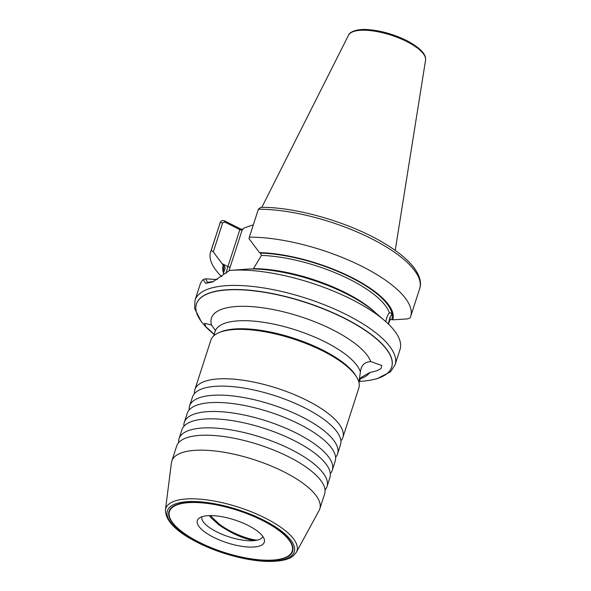<?xml version="1.0" encoding="UTF-8"?>
<svg xmlns="http://www.w3.org/2000/svg" width="591" height="591" viewBox="0 0 591 591"><rect width="100%" height="100%" fill="white"/><g stroke="black" fill="none" stroke-linecap="round" stroke-linejoin="round"><path stroke-width="0.89" d="M327.015 486.533L329.918 477.535A77.761 26.595 -162.1 0 0 329.342 469.719A77.761 26.595 -162.1 0 0 294.052 440.517A77.761 26.595 -162.1 0 0 191.979 421.39A77.761 26.595 -162.1 0 0 186.97 423.732A77.761 26.595 -162.1 0 0 181.925 429.738L179.021 438.736A77.761 26.595 17.9 0 1 189.068 430.388A77.761 26.595 17.9 0 1 291.141 449.515A77.761 26.595 17.9 0 1 327.015 486.533A77.761 26.595 17.9 0 1 325.043 489.961M332.297 470.177L335.208 461.172A77.761 26.595 -162.1 0 0 334.624 453.356A77.761 26.595 -162.1 0 0 299.334 424.153A77.761 26.595 -162.1 0 0 197.261 405.027A77.761 26.595 -162.1 0 0 192.252 407.369A77.761 26.595 -162.1 0 0 187.207 413.375L184.303 422.373A77.761 26.595 17.9 0 1 194.358 414.032A77.761 26.595 17.9 0 1 296.423 433.151A77.761 26.595 17.9 0 1 332.297 470.177A77.761 26.595 17.9 0 1 330.325 473.598M319.805 508.858L324.636 493.899A77.761 26.595 -162.1 0 0 324.06 486.083A77.761 26.595 -162.1 0 0 288.763 456.88A77.761 26.595 -162.1 0 0 186.69 437.754A77.761 26.595 -162.1 0 0 181.681 440.096A77.761 26.595 -162.1 0 0 176.643 446.094L171.811 461.054A77.761 26.595 -162.1 0 0 171.434 462.731L165.428 509.952A68.948 23.581 17.9 0 1 265.174 518.034A68.948 23.581 17.9 0 1 296.379 552.253L319.125 510.432A77.761 26.595 -162.1 0 0 319.805 508.858A77.761 26.595 -162.1 0 0 283.931 471.84A77.761 26.595 -162.1 0 0 171.811 461.054M337.587 453.814L340.49 444.816A77.761 26.595 -162.1 0 0 339.914 437A77.761 26.595 -162.1 0 0 304.616 407.797A77.761 26.595 -162.1 0 0 202.55 388.671A77.761 26.595 -162.1 0 0 197.534 391.013A77.761 26.595 -162.1 0 0 192.496 397.012L189.585 406.01A77.761 26.595 17.9 0 1 199.64 397.669A77.761 26.595 17.9 0 1 301.713 416.795A77.761 26.595 17.9 0 1 337.587 453.814A77.761 26.595 17.9 0 1 335.607 457.242M385.753 321.593L386.669 318.069C387.593 315.343 388.501 313.629 389.388 312.935L390.392 312.853L392.055 313.865L390.134 316.946L388.272 323.927M183.904 426.31A77.761 26.595 17.9 0 1 184.303 422.373M189.186 409.947A77.761 26.595 17.9 0 1 189.585 406.01M178.615 442.666A77.761 26.595 17.9 0 1 179.021 438.736M194.469 393.584A77.761 26.595 17.9 0 1 194.875 389.646A77.761 26.595 17.9 0 1 204.922 381.306A77.761 26.595 17.9 0 1 306.995 400.432A77.761 26.595 17.9 0 1 342.869 437.451A77.761 26.595 17.9 0 1 340.896 440.879M358.959 382.532L360.879 377.612L369.944 372.419C375.204 371.517 378.927 370.165 381.121 368.356L381.742 365.474L370.793 361.596C364.603 361.943 361.138 365.393 360.392 371.953L358.922 382.347M214.696 334.728L205.919 326.734L204.508 323.292L211.548 325.05L215.154 330.074M198.975 542.309A64.958 22.214 17.9 0 1 175.734 505.061A64.958 22.214 17.9 0 1 262.67 520.398A64.958 22.214 17.9 0 1 290.875 542.25A64.958 22.214 17.9 0 1 268.351 560.431A64.958 22.214 17.9 0 1 198.975 542.309M176 504.95A64.5 22.059 -162.1 0 0 169.58 511.119L169.447 511.525A64.5 22.059 17.9 0 1 262.441 520.472A64.5 22.059 17.9 0 1 292.198 551.174A64.5 22.059 17.9 0 1 199.197 542.235A64.5 22.059 17.9 0 1 169.447 511.525M419.691 288.585A105.109 35.948 -162.1 0 0 369.05 237.479A105.109 35.948 -162.1 0 0 258.378 209.229L260.771 207.33C296.453 206.916 350.559 222.733 384.505 243.44C397.521 251.241 407.184 259.124 413.515 267.088C420.94 276.787 421.353 284.108 419.691 288.585L410.664 316.517A105.109 35.948 -162.1 0 1 410.088 317.973L407.236 318.926L392.771 319.842L391.826 319.362L389.764 320.137L388.486 324.127M391.685 367.048A102.575 35.083 -162.1 0 0 391.715 366.952A102.575 35.083 -162.1 0 0 344.398 318.121A102.575 35.083 -162.1 0 0 196.493 303.9A102.575 35.083 -162.1 0 0 196.463 303.988M359.254 381.387A102.575 35.083 -162.1 0 0 391.656 367.137A102.575 35.083 -162.1 0 0 344.339 318.305A102.575 35.083 -162.1 0 0 196.434 304.084A102.575 35.083 -162.1 0 0 214.156 334.41M395.076 364.773L400.041 349.407A105.109 35.948 -162.1 0 0 384.63 320.61A105.109 35.948 -162.1 0 0 351.556 299.371A105.109 35.948 -162.1 0 0 229.559 270.442L212.524 281.988L205.609 283.348L203.319 279.469A105.109 35.948 -162.1 0 0 200.002 284.796L195.045 300.162A105.109 35.948 17.9 0 1 346.592 314.73A105.109 35.948 17.9 0 1 395.076 364.773L390.533 371.783L377.102 378.705L370.195 380.205M203.319 279.469L205.831 278.819L217.207 279.58M223.346 273.589L225.215 267.819M392.771 319.842A89.101 30.473 -162.1 0 0 351.66 277.445A89.101 30.473 -162.1 0 0 259.479 252.623L260.424 253.103L261.414 255.423L253.465 268.654A86.338 29.528 -162.1 0 1 375.625 312.853M410.664 316.517A105.109 35.948 -162.1 0 0 362.18 266.482A105.109 35.948 -162.1 0 0 249.35 237.161L249.003 238.646L259.479 252.623M225.201 267.886L224.129 265.595L223.176 265.115L213.277 251.921L211.201 250.451L220.362 222.157L210.625 251.906A105.109 35.948 -162.1 0 0 221.691 276.699M219.653 223.974A105.109 35.948 -162.1 0 1 220.221 222.511C221.071 220.702 222.445 220.125 224.358 220.768L239.503 228.399A3.428 1.175 -162.1 0 0 242.96 229.352M211.201 250.451A105.109 35.948 -162.1 0 0 210.625 251.906M342.869 437.451L358.818 388.065A77.761 26.595 -162.1 0 0 356.72 377.213A77.761 26.595 -162.1 0 0 322.945 351.047A77.761 26.595 -162.1 0 0 218.877 332.689A77.761 26.595 -162.1 0 0 210.824 340.261L194.875 389.646M356.72 377.213L355.848 375.758A76.387 26.13 -162.1 0 0 322.671 350.049A76.387 26.13 -162.1 0 0 220.436 332.024L218.877 332.689M223.176 265.115A89.101 30.473 -162.1 0 0 223.501 273.108M384.63 320.61L374.413 311.812A89.101 30.473 -162.1 0 0 249.734 268.964L229.766 270.419M230.394 270.368L229.559 270.442M253.332 224.839L244.053 228.03L242.103 230.069A1.714 0.584 17.9 0 1 239.85 229.648L224.706 222.009L222.689 222.777L213.277 251.921M258.378 209.229L249.35 237.161M242.147 230.047L230.172 267.006A35.312 13.763 -63.2 0 0 229.035 270.907M205.831 278.819L207.367 282.291L213.454 281.575M224.358 220.768L224.706 222.009M292.198 551.174L292.331 550.768A64.5 22.059 -162.1 0 0 290.728 542.006M210.233 515.603L219.217 524.069C231.517 533.429 249.646 539.886 257.454 540.1A32.017 10.948 -162.1 0 0 262.825 536.443M201.893 516.763A32.017 10.948 -162.1 0 0 216.705 531.848A32.017 10.948 -162.1 0 0 254.3 540.617C243.625 538.903 231.842 533.666 218.951 524.904L211.659 518.41L209.34 515.618M248.072 525.414A35.187 12.034 -162.1 0 0 198.864 518.373A35.187 12.034 -162.1 0 0 213.573 537.285A35.187 12.034 -162.1 0 0 248.929 547.052A35.187 12.034 -162.1 0 0 264.34 539.517A35.187 12.034 -162.1 0 0 248.072 525.414M257.454 540.1L254.3 540.617M198.125 542.604A66.694 22.813 -162.1 0 0 285.667 559.005A66.694 22.813 -162.1 0 0 263.52 520.102A66.694 22.813 -162.1 0 0 175.978 503.695A66.694 22.813 -162.1 0 0 198.125 542.604M348.52 35.224C349.052 32.719 355.132 28.863 367.026 29.55C380.146 30.414 393.325 34.071 406.564 40.506C420.009 47.686 426.347 54.217 425.572 60.112A40.543 13.866 -162.1 0 0 406.697 41.525A40.543 13.866 -162.1 0 0 348.52 35.224L261.835 207.33M360.392 371.953A76.387 26.13 -162.1 0 0 325.272 341.99A76.387 26.13 -162.1 0 0 215.131 331.403L215.264 330.45M360.141 378.824A83.988 28.73 -162.1 0 0 369.944 372.419M370.793 361.596A83.988 28.73 -162.1 0 0 332.548 329.726A83.988 28.73 -162.1 0 0 247.474 306.389A83.988 28.73 -162.1 0 0 211.548 325.05M389.764 320.137A86.338 29.528 -162.1 0 0 390.134 316.946M391.826 319.362A88.052 30.119 -162.1 0 0 392.055 313.865A88.052 30.119 -162.1 0 0 344.583 274.453A88.052 30.119 -162.1 0 0 260.424 253.103M389.388 312.935A86.338 29.528 -162.1 0 0 261.414 255.423M224.129 265.595A88.052 30.119 -162.1 0 0 223.996 271.572M222.039 263.616L227.919 266.585L239.85 229.648L239.503 228.399M226.08 273.404A37.026 14.428 116.8 0 1 227.919 266.585A1.714 0.584 17.9 0 0 230.172 267.006M220.221 222.511L222.689 222.777M165.428 509.952C165.428 520.819 176.207 531.701 197.756 542.604C219.593 553.745 249.121 561.509 269.607 561.45C283.82 561.236 289.42 558.857 293.372 555.791L296.379 552.253M425.572 60.112L395.209 250.414M215.131 331.403L213.661 335.954M195.045 300.162L194.631 308.509L201.472 321.977L206.193 327.237"/></g></svg>
